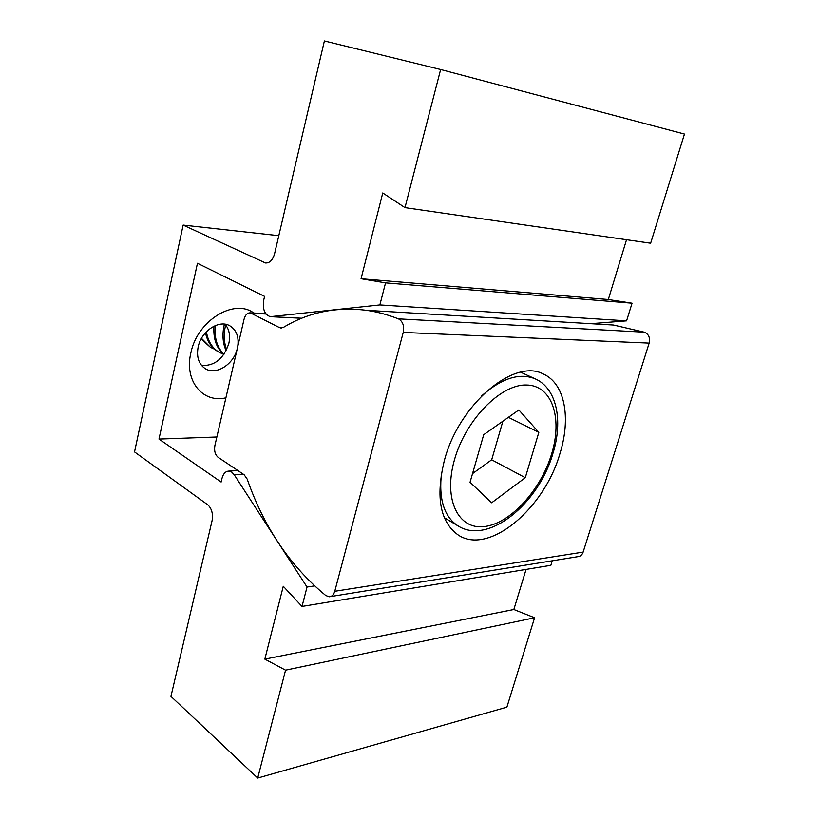 <?xml version="1.0" encoding="UTF-8"?>
<svg xmlns="http://www.w3.org/2000/svg" width="819" height="819" viewBox="0 0 819 819"><rect width="100%" height="100%" fill="white"/><g stroke="black" fill="none" stroke-linecap="round" stroke-linejoin="round"><path stroke-width="1.23" d="M560.001 453.388C571.109 417.885 564.926 383.415 543.294 374.007C514.24 357.995 458.896 404.248 444.318 460.636C435.432 497.594 440.212 522.481 458.65 535.309C489.506 555.251 544.563 508.189 560.001 453.388M583.138 552.098L334.776 591.287C333.712 594.829 331.838 596.662 329.136 596.795L325.706 595.474C290.141 566.031 263.964 527.241 247.195 479.105L244.134 474.744L218.171 457.36C215.121 454.74 214.025 450.788 214.895 445.505L244.052 319.267C245.26 314.916 247.348 312.776 250.327 312.858L279.269 327.498L280.712 327.958L283.548 327.313C308.528 312.264 336.138 306.593 366.369 310.309C376.975 311.793 387.643 314.639 398.392 318.857L398.679 318.98C402.897 321.601 404.412 326.085 403.235 332.432L649.16 343.11L583.138 552.098C582.104 554.995 580.251 556.531 577.6 556.715L330.62 596.56M593.54 323.843L613.523 325.041L644.768 332.299C648.822 334.428 650.286 338.032 649.16 343.11M334.776 591.287L403.235 332.432M225.071 324.222C229.218 329.177 230.487 335.534 228.87 343.304C223.822 358.62 214.732 366.021 201.587 365.499M237.172 349.058C233.466 364.516 215.95 375.563 205.354 368.724C198.741 364.281 196.345 357.033 198.157 346.98C201.249 331.06 219.093 319.318 229.781 325.778C236.578 330.026 239.199 337.111 237.633 347.031M253.798 313.032C234.06 298.085 197.031 320.741 190.827 353.071C184.08 381.019 202.907 403.491 225.911 397.819M278.798 235.677L183.139 225.092L265.479 262.95C269.727 263.124 272.747 260.084 274.56 253.808L324.385 40.95L440.642 69.502L404.985 207.627L382.76 192.967L361.066 278.726L385.554 282.872L379.862 304.934L270.311 316.687C264.629 314.67 262.418 309.172 263.687 300.215L264.588 296.386L197.461 263.268L158.988 439.076L221.13 482.033L221.959 478.48C223.27 473.628 225.604 471.171 228.972 471.099L231.705 472.082L234.203 474.723L307.033 587.028L302.016 606.439L550.849 565.315L552.241 560.81M183.139 225.092L134.531 451.914L207.739 504.78C211.752 508.466 213.196 513.789 212.06 520.771L170.946 696.385L257.709 778.05L506.889 707.166L534.592 617.761L513.841 609.52L264.834 659.131L285.565 670.167L257.709 778.05M440.642 69.502L684.469 134.05L650.644 243.212L404.985 207.627M626.535 239.721L608.312 299.519L632.063 303.194L626.586 320.853L590.837 323.689M526.064 569.41L513.841 609.52M302.016 606.439L283.272 586.271L264.834 659.131M285.565 670.167L534.592 617.761M314.547 585.892L307.033 587.028M158.988 439.076L216.861 436.998M379.862 304.934L626.586 320.853M608.312 299.519L361.066 278.726M385.554 282.872L632.063 303.194M225.655 324.918L225.471 325.706C223.546 334.551 223.935 342.537 226.648 349.672M224.396 324.129L224.191 325.02C222.103 334.674 222.758 343.243 226.126 350.716M215.377 325.552C214.148 337.837 217.015 347.41 223.966 354.279M213.974 326.177C213.114 338.575 216.39 348.024 223.792 354.514M206.398 331.756C207.995 341.359 212.316 348.239 219.359 352.405L223.454 354.228M205.467 332.76C207.33 341.533 211.548 347.84 218.13 351.709L219.359 352.405M201.494 338.349L210.503 347.369L214.527 349.17M201.126 339.005L210.503 347.369M525.296 477.692L491.646 502.784L470.055 482.258L483.712 434.705L518.847 409.95L538.83 432.371L525.296 477.692L491.676 459.797L502.886 421.191M472.532 473.607L491.676 459.797M508.374 417.332L538.83 432.371M398.392 318.857L644.481 332.197M251.638 313.267L266.021 314.025M282.872 327.651L279.269 327.498M267.629 262.827L264.035 262.51M234.203 474.723L243.243 474.15M301.791 318.233L271.58 316.697M444.297 517.68L458.108 525.941C443.98 516.758 438.482 498.873 441.595 472.297M551.637 453.91C540.837 489.957 510.667 523.341 484.684 526.515C458.589 530.262 443.038 499.846 454.402 460.002C465.387 420.167 500.409 384.377 526.156 385.012C552.078 385.053 562.776 417.874 551.637 453.91M481.756 395.772C501.863 378.102 519.696 372.471 535.278 378.88L520.638 372.205M366.369 310.309L613.523 325.041M280.712 327.958L281.398 327.989M250.327 312.858L265.755 313.667M228.972 471.099L237.889 470.556M265.479 262.95L266.134 263.012M271.161 316.728L301.689 318.274M458.108 525.941C488.37 545.28 538.687 503.562 552.886 453.531M553.009 453.132C563.196 420.393 556.674 388.339 535.278 378.88"/></g></svg>
